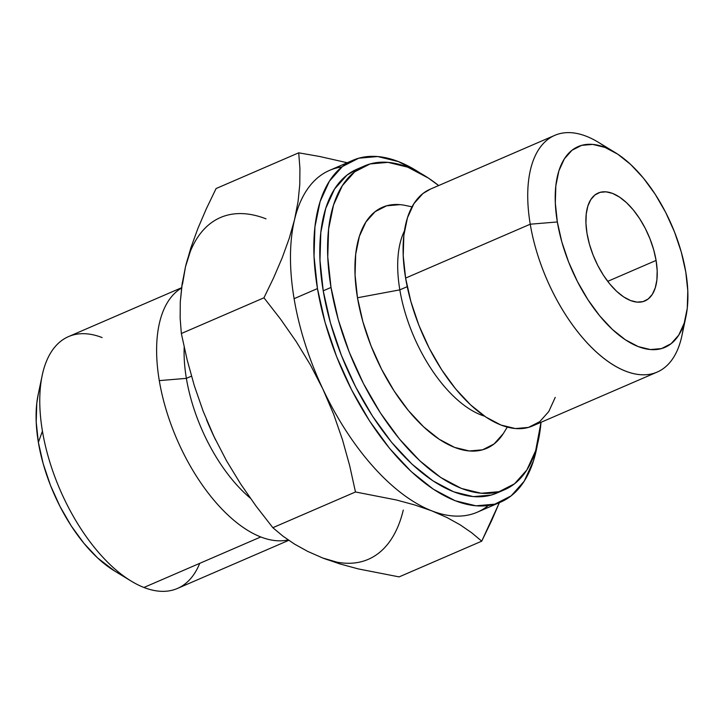<?xml version="1.0" encoding="UTF-8"?>
<svg xmlns="http://www.w3.org/2000/svg" width="724" height="724" viewBox="0 0 724 724"><rect width="100%" height="100%" fill="white"/><g stroke="black" fill="none" stroke-linecap="round" stroke-linejoin="round"><path stroke-width="1.09" d="M181.588 287.727L68.563 336.588A137.198 68.599 66.6 0 0 42.435 431.133L38.372 442.346A117.596 58.798 66.6 0 0 114.374 570.856L131.107 581.055A137.198 68.599 -113.4 0 1 42.435 431.133A137.198 68.599 66.6 0 0 143.922 587.472A137.198 68.599 -113.4 0 1 131.107 581.055M199.715 563.353A137.198 68.599 -113.4 0 1 143.922 587.472A137.198 68.599 66.6 0 0 177.452 588.449L288.74 540.33M260.767 536.955L143.922 587.472L260.767 536.955A137.198 68.599 66.6 0 0 288.152 539.932A137.198 68.599 -113.4 0 1 260.767 536.955A137.198 68.599 -113.4 0 1 159.289 380.616A137.198 68.599 66.6 0 0 260.767 536.955M587.028 233.526A58.798 29.394 -113.4 0 1 598.223 193.009A58.798 29.394 -113.4 0 1 656.089 260.432L607.707 281.346L656.089 260.432L657.175 270.622L656.885 279.898L655.247 287.917L652.306 294.36L648.188 298.985L643.048 301.6L637.084 302.125L630.523 300.532L623.608 296.876L616.622 291.31L609.825 284.034L603.481 275.337L597.825 265.545L593.083 255.047L589.436 244.232L587.028 233.526L585.942 223.336L586.223 214.06L587.87 206.041L590.802 199.598L594.92 194.982L600.06 192.358L606.033 191.833L612.595 193.426L619.509 197.082L626.495 202.657L633.292 209.924L639.636 218.63L645.292 228.413L650.025 238.92L653.672 249.726L656.089 260.432A58.798 29.394 -113.4 0 1 644.894 300.949A58.798 29.394 -113.4 0 1 587.028 233.526M186.376 378.362L159.289 380.616L186.376 378.362A117.596 58.798 66.6 0 0 250.26 498.085A117.596 58.798 -113.4 0 1 186.376 378.362L191.48 376.154L186.376 378.362A117.596 58.798 -113.4 0 1 184.195 347.203A117.596 58.798 66.6 0 0 186.376 378.362M430.409 189.118L422.925 193.543L413.893 203.679L407.449 217.806L403.847 235.391L403.223 255.744L405.603 278.088L530.24 224.205A128.963 64.481 66.6 0 0 606.431 360.326A128.963 64.481 66.6 0 0 681.936 335.592L685.972 316.415A109.36 54.68 -113.4 0 1 621.943 337.393A109.36 54.68 -113.4 0 1 557.335 221.96L530.24 224.205L405.603 278.088A128.963 64.481 66.6 0 0 532.52 425.974L657.157 372.091A128.963 64.481 -113.4 0 1 530.24 224.205A128.963 64.481 -113.4 0 1 554.801 135.343A128.963 64.481 -113.4 0 1 607.128 148.302M615.101 152.493L598.359 142.293A128.963 64.481 66.6 0 0 530.24 224.205L557.335 221.96A109.36 54.68 -113.4 0 1 615.101 152.493A109.36 54.68 -113.4 0 1 685.782 272.007A109.36 54.68 -113.4 0 1 685.972 316.415M683.556 325.094A128.963 64.481 -113.4 0 1 657.157 372.091M420.309 173.163L398.435 161.597L377.647 156.538L358.751 158.203L342.47 166.502L329.429 181.136L320.126 201.534L314.931 226.92L314.035 256.305L317.465 288.568L325.103 322.479L336.651 356.715L351.665 389.964L369.557 420.961L389.657 448.509L411.187 471.541L433.314 489.189L455.188 500.755L475.976 505.814L494.872 504.148L511.153 495.849L524.194 481.216L533.498 460.817L537.425 444.446A186.195 93.097 -113.4 0 1 500.7 502.076A186.195 93.097 -113.4 0 1 317.465 288.568L294.098 298.677A186.195 93.097 66.6 0 0 322.94 389.177A186.195 93.097 66.6 0 0 431.821 510.863L446.961 517.515L460.165 524.837L471.668 532.755L481.731 541.172L399.114 576.892L358.244 568.901L339.737 563.869L322.759 558.014L307.628 551.362L294.415 544.032L282.912 536.113L272.848 527.696L256.115 506.176L240.576 483.858L226.431 460.618L213.879 436.328L203.163 411.232L194.313 385.702L187.127 359.774L181.344 333.52L180.149 318.044L180.285 301.845L182.339 282.523M399.929 204.648L386.598 205.815L375.113 211.67L365.919 221.997L359.366 236.377L355.692 254.278L355.059 275.002L357.484 297.763L399.829 289.862L407.223 286.668L399.829 289.862A109.758 54.879 66.6 0 0 484.555 416.173A109.758 54.879 -113.4 0 1 399.829 289.862L357.484 297.763A131.315 65.658 66.6 0 0 424.11 427.296A131.315 65.658 66.6 0 0 503.823 432.762L507.262 427.115M488.32 505.524A186.195 93.097 -113.4 0 1 431.821 510.863A186.195 93.097 66.6 0 0 477.333 512.185L500.7 502.076M364.606 165.896A176.394 88.192 -113.4 0 1 438.654 185.552L428.445 178.113L407.721 167.154L388.028 162.366L370.118 163.932L354.697 171.805L342.343 185.67L333.538 204.992L328.606 229.037L327.755 256.884L331.013 287.446A176.394 88.192 -113.4 0 1 364.606 165.896L356.814 169.271A176.394 88.192 66.6 0 0 323.221 290.813L331.013 287.446L338.244 319.565L349.185 352L363.403 383.503L380.362 412.87L399.404 438.961L419.793 460.79L440.762 477.505L461.487 488.465L481.179 493.252L499.08 491.677L514.502 483.813L526.864 469.948L535.669 450.618L541.009 422.3A176.394 88.192 -113.4 0 1 504.601 489.714A176.394 88.192 -113.4 0 1 331.013 287.446L323.221 290.813A176.394 88.192 66.6 0 0 496.809 493.08A176.394 88.192 66.6 0 0 500.619 491.216M497.171 492.926L491.288 495.044L473.387 496.619L453.695 491.831L432.97 480.872L412.01 464.156L391.612 442.337L372.57 416.237L355.62 386.869L341.393 355.366L330.461 322.931L323.221 290.813L319.972 260.251L320.822 232.404L325.746 208.358L334.551 189.036L346.905 175.172L357.149 169.117M412.028 206.847L405.558 205.48A131.315 65.658 66.6 0 0 357.484 297.763L362.869 321.673L371.014 345.819L381.602 369.267L394.227 391.132L408.399 410.562L423.585 426.807L439.187 439.251L454.618 447.405L469.279 450.971L482.6 449.803L494.085 443.948L503.28 433.622M352.923 160.275L329.556 170.375A186.195 93.097 66.6 0 0 294.559 219.589A186.195 93.097 66.6 0 0 294.098 298.677L317.465 288.568A186.195 93.097 -113.4 0 1 352.923 160.275A186.195 93.097 -113.4 0 1 420.056 172.991M399.829 289.862A109.758 54.879 -113.4 0 1 404.445 230.884A109.758 54.879 66.6 0 0 399.829 289.862M491.478 520.963L499.379 502.646L481.731 541.172L491.478 520.963M341.936 166.927A186.195 93.097 -113.4 0 0 294.559 219.589L289.22 238.422L282.206 257.78L273.717 277.6L263.961 297.799L181.344 333.52L263.961 297.799L280.695 319.32L296.243 341.637L310.388 364.878L322.94 389.177A186.195 93.097 -113.4 0 1 294.098 298.677A186.195 93.097 -113.4 0 1 294.559 219.589L298.062 201.553L299.781 184.484L299.917 168.285L298.713 152.818L216.096 188.539L298.713 152.818L319.727 156.502L347.221 162.737L319.727 156.502L298.713 152.818L299.917 168.285L299.781 184.484L298.062 201.553L294.559 219.589L289.22 238.422L282.206 257.78L273.717 277.6L263.961 297.799L280.695 319.32L296.243 341.637L310.388 364.878L322.94 389.177L333.655 414.264L342.497 439.794L349.692 465.722L355.475 491.976L272.848 527.696L355.475 491.976L396.345 499.967L414.852 504.999L431.821 510.863A186.195 93.097 -113.4 0 1 322.94 389.177L333.655 414.264L342.497 439.794L349.692 465.722L355.475 491.976L396.345 499.967L414.852 504.999L431.821 510.863L446.961 517.515L460.165 524.837L471.668 532.755L481.731 541.172L399.114 576.892L358.244 568.901L339.737 563.869L322.759 558.014A186.195 93.097 66.6 0 0 403.268 510.112M336.796 562.123L322.759 558.014L307.628 551.362L294.415 544.032L282.912 536.113L272.848 527.696L256.115 506.176L240.576 483.858L226.431 460.618L213.879 436.328L203.163 411.232L194.313 385.702L187.127 359.774L181.344 333.52L180.149 318.044L180.285 301.845L181.995 284.785L185.498 266.74L190.837 247.907L197.851 228.558L206.349 208.738L216.096 188.539L206.349 208.738L197.851 228.558L190.837 247.907L185.498 266.74L190.358 251.391M554.801 135.343L430.165 189.226A128.963 64.481 66.6 0 0 405.603 278.088L410.897 301.573L418.888 325.284L429.287 348.325L441.685 369.792L455.604 388.869L470.519 404.825L485.84 417.042L500.999 425.06L515.398 428.554L528.484 427.413L539.76 421.658L548.792 411.522L555.236 397.395M206.485 419.567A186.195 93.097 66.6 0 0 213.879 436.328A186.195 93.097 66.6 0 0 215.698 440.129M266.007 218.847A186.195 93.097 66.6 0 0 185.498 266.74L182.502 284.17M214.793 438.255L206.928 420.644M685.782 272.007L681.293 252.088L674.515 231.979L665.7 212.449L655.184 194.24L643.383 178.059L630.74 164.529L617.735 154.167L604.893 147.37L592.675 144.402L581.58 145.379L572.014 150.257L564.358 158.855L558.892 170.837L555.842 185.742L555.317 203.001L557.335 221.96L561.815 241.87L568.602 261.979L577.417 281.509L587.933 299.718L599.734 315.899L612.377 329.429L625.373 339.791L638.224 346.588L650.433 349.556L661.537 348.579L671.094 343.701L678.759 335.103L684.216 323.121L687.275 308.216L687.8 290.957L685.782 272.007M181.543 288.043A137.198 68.599 66.6 0 0 159.289 380.616A137.198 68.599 -113.4 0 1 181.543 288.043M42.2 375.412L38.164 394.598A117.596 58.798 66.6 0 0 38.372 442.346L42.435 431.133A137.198 68.599 -113.4 0 1 42.2 375.412A137.198 68.599 -113.4 0 1 102.102 337.565M114.609 571.001L97.559 557.914L83.966 543.362L71.269 525.968L59.965 506.384L50.481 485.388L43.196 463.758L38.372 442.346L36.2 421.974L36.77 403.413L38.245 394.209M504.601 489.714L496.809 493.08"/></g></svg>
